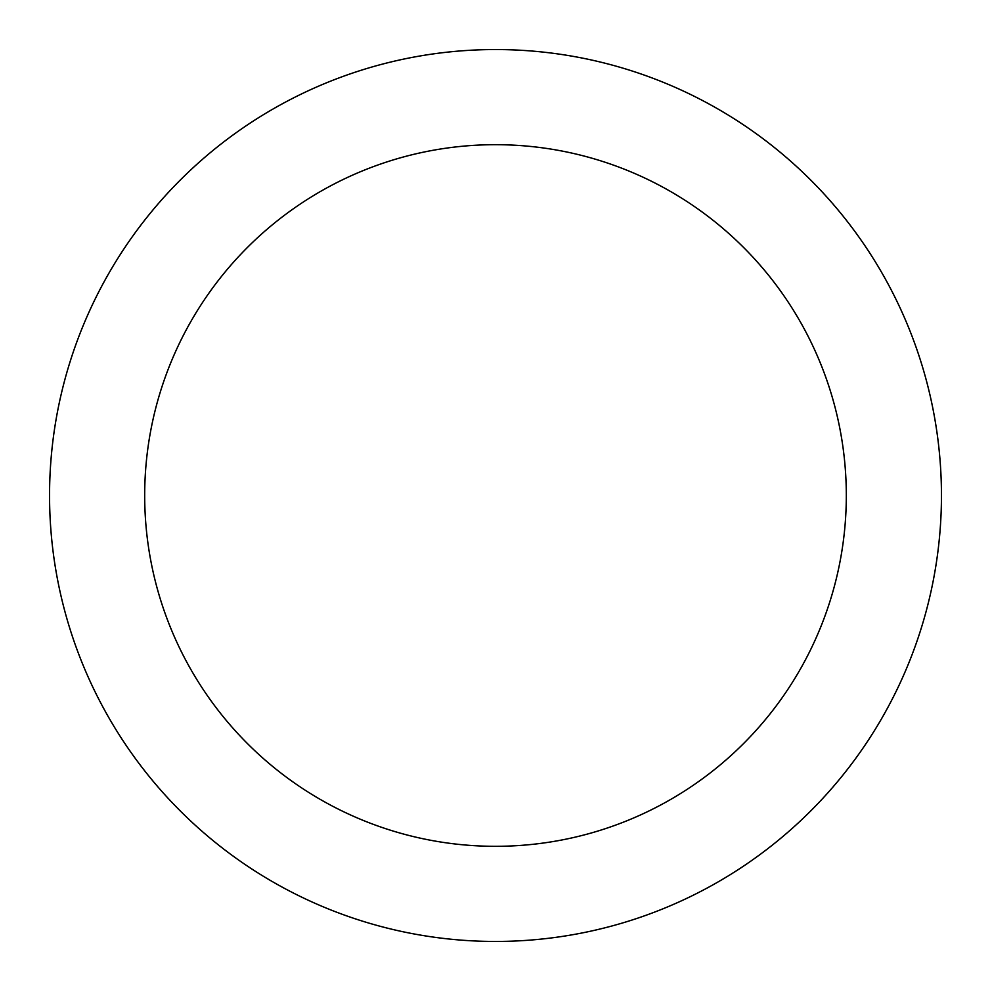 <?xml version="1.0" encoding="UTF-8"?>
<svg xmlns="http://www.w3.org/2000/svg" width="991" height="991" viewBox="0 0 991 991"><rect width="100%" height="100%" fill="white"/><g stroke="black" fill="none" stroke-linecap="round" stroke-linejoin="round"><path stroke-width="1.49" d="M495.5 941.45A445.95 445.95 0 0 0 941.45 495.5A445.95 445.95 0 0 0 495.5 49.55A445.95 445.95 0 0 0 49.55 495.5A445.95 445.95 0 0 0 495.5 941.45M495.5 846.314A350.814 350.814 0 0 0 846.314 495.5A350.814 350.814 0 0 0 495.5 144.686A350.814 350.814 0 0 0 144.686 495.5A350.814 350.814 0 0 0 495.5 846.314"/></g></svg>
